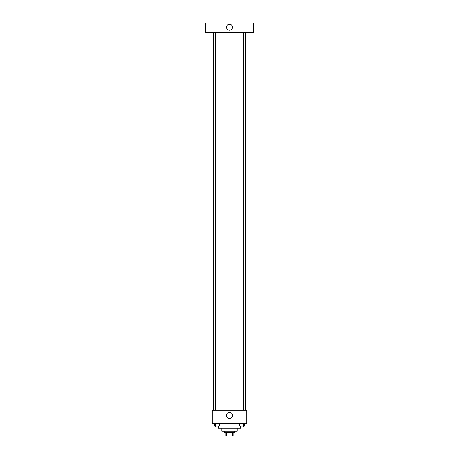 <?xml version="1.0" encoding="UTF-8"?>
<svg xmlns="http://www.w3.org/2000/svg" width="459" height="459" viewBox="0 0 459 459"><rect width="100%" height="100%" fill="white"/><g stroke="black" fill="none" stroke-linecap="round" stroke-linejoin="round"><path stroke-width="0.69" d="M232.311 432.217L232.311 436.05L225.185 436.05L225.185 432.217M232.311 436.05L233.815 436.05L233.815 432.217L233.815 436.05M234.773 431.259L234.773 432.217L224.227 432.217L224.227 431.259M226.689 432.217L226.689 436.05M237.165 428.144L237.165 431.259L221.835 431.259L221.835 428.144M240.522 425.986L240.522 428.144L218.478 428.144L218.478 425.986M246.753 423.588L212.247 423.588L212.247 410.174L246.753 410.174L246.753 423.588M232.495 415.441A2.995 2.995 0 0 1 228.003 418.034A2.995 2.995 0 0 1 228.003 412.848A2.995 2.995 0 0 1 232.495 415.441M245.794 32.537L245.794 410.174M240.906 410.174L240.906 32.537M218.094 32.537L218.094 410.174M253.46 32.537L205.54 32.537L205.54 22.95L253.46 22.95L253.46 32.537M229.5 24.27A2.995 2.995 0 0 1 232.093 28.762A2.995 2.995 0 0 1 226.907 28.762A2.995 2.995 0 0 1 229.5 24.27M244.716 423.588L244.716 425.986L239.736 425.986L239.736 423.588M243.471 423.588L243.471 425.986M240.981 423.588L240.981 425.986M243.551 425.986L243.551 426.945L240.906 426.945L240.906 425.986M219.264 423.588L219.264 425.986L214.284 425.986L214.284 423.588M218.019 423.588L218.019 425.986M215.529 423.588L215.529 425.986M218.094 425.986L218.094 426.945L215.449 426.945L215.449 425.986M213.206 32.537L213.206 410.174M243.551 410.174L243.551 32.537M215.449 32.537L215.449 410.174"/></g></svg>
